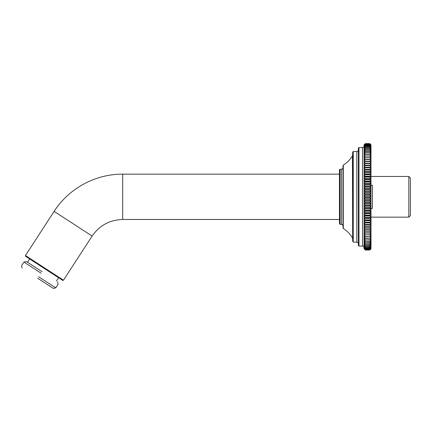 <?xml version="1.0" encoding="UTF-8"?>
<svg xmlns="http://www.w3.org/2000/svg" width="432" height="432" viewBox="0 0 432 432"><rect width="100%" height="100%" fill="white"/><g stroke="black" fill="none" stroke-linecap="round" stroke-linejoin="round"><path stroke-width="0.65" d="M370.991 185.279L372.465 185.279L372.465 208.348L370.991 208.348M370.991 176.477L408.823 176.477L408.823 217.15L410.4 215.573M408.823 176.477L410.4 178.054L410.4 215.573L410.4 178.054M370.991 217.15L408.823 217.15M62.656 280.373L63.472 280.201L92.129 236.072L54.119 211.388L25.461 255.517L63.472 280.201L25.461 255.517L25.634 256.333L62.656 280.373L25.634 256.333M54.119 211.388C68.758 188.449 95.488 173.939 122.699 174.15L339.46 174.15M92.129 236.072C99.533 225.412 109.723 219.877 122.699 219.472L339.46 219.472M37.708 278.267L53.293 288.392L37.708 278.267M38.669 276.782L55.744 287.869L38.669 276.782M41.035 273.148L23.96 262.062L41.035 273.148M42.001 271.658L26.417 261.538L42.001 271.658M365.272 250.015L364.095 248.832L365.272 249.982L369.808 249.982L370.991 248.832L369.808 250.015L365.272 250.015M365.272 249.971L364.095 248.729L365.272 249.826L369.808 249.826L370.991 248.729L369.808 249.971L365.272 249.982M365.272 249.799L364.095 248.508L365.272 249.539L369.808 249.539L370.991 248.508L369.808 249.799L365.272 249.826M365.272 249.502L364.095 248.157L365.272 249.124L369.808 249.124L370.991 248.157L369.808 249.502L365.272 249.539M365.272 249.075L364.095 247.687L365.272 248.584L369.808 248.584L370.991 247.687L369.808 249.075L365.272 249.124M365.272 248.524L364.095 247.093L365.272 247.919L369.808 247.919L370.991 247.093L369.808 248.524L365.272 248.584M365.272 247.844L364.095 246.375L365.272 247.136L369.808 247.136L370.991 246.375L369.808 247.844L365.272 247.919M365.272 247.045L364.095 245.538L365.272 246.224L369.808 246.224L370.991 245.538L369.808 247.045L365.272 247.136M365.272 246.127L364.095 244.588L365.272 245.198L369.808 245.198L370.991 244.588L369.808 246.127L365.272 246.224M365.272 245.084L364.095 243.518L365.272 244.053L369.808 244.053L370.991 243.518L369.808 245.084L365.272 245.198M365.272 243.929L364.095 242.341L365.272 242.795L369.808 242.795L370.991 242.341L369.808 243.929L365.272 244.053M365.272 242.66L364.095 241.051L365.272 241.429L369.808 241.429L370.991 241.051L369.808 242.66L365.272 242.795M365.272 241.277L364.095 239.652L365.272 239.954L370.991 239.652L369.808 241.277L365.272 241.429M365.272 239.792L364.095 238.151L370.991 238.151L369.808 239.792L365.272 239.954M365.272 238.199L364.095 236.552L370.991 236.552L369.808 238.199L365.272 238.372M365.272 236.509L364.095 234.857L370.991 234.857L369.808 236.509L365.272 236.693M365.272 234.727L364.095 233.069L370.991 233.069L369.808 234.727L365.272 234.916M364.856 144.029L364.095 144.79L364.095 233.069L370.991 233.069L370.991 231.196L369.808 232.848L365.272 232.848L364.095 231.196L370.991 231.196L370.991 229.241L369.808 230.882L365.272 230.882L364.095 229.241L370.991 229.241L370.991 227.205L369.808 228.836L365.272 228.836L364.095 227.205L370.991 227.205L370.991 225.099L369.808 226.714L365.272 226.714L364.095 225.099L370.991 225.099L370.991 222.923L369.808 224.521L365.272 224.521L364.095 222.923L370.991 222.923L370.991 220.682L369.808 222.259L365.272 222.259L364.095 220.682L370.991 220.682L370.991 218.387L369.808 219.937L365.272 219.937L364.095 218.387L370.991 218.387L370.991 216.038L369.808 217.555L365.272 217.555L364.095 216.038L370.991 216.038L370.991 213.64L369.808 215.125L365.272 215.125L364.095 213.64L370.991 213.64L370.991 211.205L369.808 212.652L365.272 212.652L364.095 211.205L370.991 211.205L370.991 208.737L369.808 210.141L365.272 210.141L364.095 208.737L370.991 208.737L370.991 206.237L369.808 207.598L365.272 207.598L364.095 206.237L370.991 206.237L370.991 203.715L369.808 205.027L365.272 205.027L364.095 203.715L370.991 203.715L370.991 201.177L369.808 202.441L365.272 202.441L364.095 201.177L370.991 201.177L370.991 198.628L369.808 199.838L365.272 199.838L364.095 198.628L370.991 198.628L370.991 196.074L369.808 197.224L365.272 197.224L364.095 196.074L370.991 196.074L370.991 193.525L369.808 194.616L365.272 194.616L364.095 193.525L370.991 193.525L370.991 190.976L369.808 192.008L365.272 192.008L364.095 190.976L370.991 190.976L370.991 188.449L369.808 189.416L365.272 189.416L364.095 188.449L370.991 188.449L370.991 185.938L369.808 186.84L365.272 186.84L364.095 185.938L370.991 185.938L370.991 183.46L369.808 184.286L365.272 184.286L364.095 183.46L370.991 183.46L370.991 181.008L369.808 181.764L365.272 181.764L364.095 181.008L370.991 181.008L370.991 178.594L369.808 179.28L365.272 179.28L364.095 178.594L370.991 178.594L370.991 176.224L369.808 176.834L365.272 176.834L364.095 176.224L370.991 176.224L370.991 173.907L369.808 174.442L365.272 174.442L364.095 173.907L370.991 173.907L370.991 171.639L369.808 172.098L365.272 172.098L364.095 171.639L370.991 171.639L370.991 169.436L369.808 169.814L365.272 169.814L364.095 169.436L370.991 169.436L370.991 167.297L369.808 167.6L364.095 167.297L370.991 167.297L370.991 165.235L364.095 165.235L370.991 165.235L370.991 163.242L364.095 163.242L370.991 163.242L370.991 161.33L364.095 161.33L370.991 161.33L370.991 159.511L364.095 159.511L365.272 157.853L369.808 157.853L370.991 159.511L370.991 157.777L364.095 157.777L365.272 156.125L369.808 156.125L370.991 157.777L370.991 156.136L364.095 156.136L365.272 154.489L369.808 154.489L370.991 156.136L370.991 154.591L364.095 154.591L365.272 152.96L369.808 152.96L370.991 154.591L370.991 153.149L369.808 152.804L365.272 152.804L364.095 153.149L365.272 151.535L369.808 151.535L370.991 153.149L370.991 151.816L369.808 151.394L365.272 151.394L364.095 151.816L365.272 150.217L369.808 150.217L370.991 151.816L370.991 150.59L369.808 150.088L365.272 150.088L364.095 150.59L365.272 149.013L369.808 149.013L370.991 150.59L370.991 149.472L369.808 148.894L365.272 148.894L364.095 149.472L365.272 147.928L369.808 147.928L370.991 149.472L370.991 148.473L369.808 147.82L365.272 147.82L364.095 148.473L365.272 146.956L369.808 146.956L370.991 148.473L370.991 147.587L369.808 146.858L365.272 146.858L364.095 147.587L365.272 146.102L369.808 146.102L370.991 147.587L370.991 146.821L369.808 146.021L365.272 146.021L364.095 146.821L365.272 145.373L369.808 145.373L370.991 146.821L370.991 146.178L369.808 145.303L365.272 145.303L364.095 146.178L365.272 144.769L369.808 144.769L370.991 146.178L370.991 145.649L369.808 144.715L365.272 144.715L364.095 145.649L365.272 144.288L369.808 144.288L370.991 145.649L369.808 144.245L365.272 144.245L364.095 145.249L365.272 143.937L369.808 143.937L370.991 145.249L369.808 143.905L365.272 143.905L364.095 144.974L365.272 143.71L369.808 143.71L370.991 144.974L369.808 143.694L365.272 143.694L364.095 144.823L365.272 143.613L369.808 143.613L370.991 144.823L370.224 144.029M364.095 231.196L370.991 231.196M364.095 229.241L370.991 229.241M364.095 227.205L370.991 227.205M364.095 225.099L365.272 224.753L369.808 224.753L370.991 225.099M364.095 222.923L365.272 222.496L369.808 222.496L370.991 222.923M364.095 220.682L365.272 220.18L369.808 220.18L370.991 220.682M364.095 218.387L365.272 217.804L369.808 217.804L370.991 218.387M364.095 216.038L365.272 215.384L369.808 215.384L370.991 216.038M364.095 213.64L365.272 212.911L369.808 212.911L370.991 213.64M364.095 211.205L365.272 210.406L369.808 210.406L370.991 211.205M364.095 208.737L365.272 207.868L369.808 207.868L370.991 208.737M364.095 206.237L365.272 205.297L369.808 205.297L370.991 206.237M364.095 203.715L365.272 202.711L369.808 202.711L370.991 203.715M364.095 201.177L365.272 200.108L369.808 200.108L370.991 201.177M364.095 198.628L365.272 197.5L369.808 197.5L370.991 198.628M364.095 196.074L365.272 194.886L369.808 194.886L370.991 196.074M364.095 193.525L365.272 192.283L369.808 192.283L370.991 193.525M364.095 190.976L365.272 189.686L369.808 189.686L370.991 190.976M364.095 188.449L365.272 187.11L369.808 187.11L370.991 188.449M364.095 185.938L365.272 184.55L369.808 184.55L370.991 185.938M364.095 183.46L365.272 182.029L369.808 182.029L370.991 183.46M364.095 181.008L365.272 179.539L369.808 179.539L370.991 181.008M364.095 178.594L365.272 177.088L369.808 177.088L370.991 178.594M364.095 176.224L365.272 174.69L369.808 174.69L370.991 176.224M364.095 173.907L365.272 172.341L369.808 172.341L370.991 173.907M364.095 171.639L365.272 170.051L369.808 170.051L370.991 171.639M364.095 169.436L365.272 167.827L369.808 167.827L370.991 169.436M364.095 167.297L365.272 165.672L369.808 165.672L370.991 167.297M364.095 165.235L365.272 163.593L369.808 163.593L370.991 165.235M364.095 163.242L365.272 161.595L369.808 161.595L370.991 163.242M364.095 161.33L365.272 159.678L369.808 159.678L370.991 161.33M370.229 144.034L369.808 143.608L365.272 143.608L364.851 144.034M365.272 187.11L365.272 186.84M365.272 189.686L365.272 189.416M365.272 192.283L365.272 192.008M365.272 194.886L365.272 194.616M365.272 197.5L365.272 197.224M365.272 200.108L365.272 199.838M365.272 202.711L365.272 202.441M365.272 205.297L365.272 205.027M365.272 207.868L365.272 207.598M364.095 233.069L364.095 248.832L364.856 249.599M369.808 186.84L369.808 187.11M369.808 189.416L369.808 189.686M369.808 192.008L369.808 192.283M369.808 194.616L369.808 194.886M369.808 197.224L369.808 197.5M369.808 199.838L369.808 200.108M369.808 202.441L369.808 202.711M369.808 205.027L369.808 205.297M369.808 207.598L369.808 207.868M370.224 249.599L370.991 248.837L370.991 233.069M339.46 223.457L340.054 224.402L340.054 169.225L339.46 169.819L339.46 223.457M358.376 244.852L358.376 245.484L358.97 246.078L358.97 147.55L358.376 148.138L358.376 244.852M352.663 240.964L353.252 242.136L353.252 151.492L352.663 152.08L352.663 240.964M343.008 227.605L343.289 228.512L343.289 165.116L343.008 165.618L343.008 227.605M122.699 174.15L122.699 219.472M340.054 169.225L341.431 169.225L341.431 224.402C342.198 224.316 342.722 224.84 343.008 225.979M358.97 147.55L362.518 147.55L362.518 246.078C363.134 245.857 363.663 246.38 364.095 247.655M353.252 151.492L356.8 151.492L356.8 242.136C357.566 242.05 358.09 242.573 358.376 243.713M343.289 165.116C347.08 162.745 350.131 159.646 352.442 155.812L352.663 238.621M22.124 268.148L21.6 265.696L23.96 262.062L26.417 261.538M53.293 288.392L55.744 287.869L58.104 284.234L57.586 281.777M56.457 281.048L58.606 277.744M27.54 262.267L29.684 258.962M340.054 224.402L341.431 224.402M358.97 246.078L362.518 246.078M353.252 242.136L356.8 242.136M341.431 169.225C342.198 169.312 342.722 168.788 343.008 167.648M362.518 147.55C363.28 147.636 363.809 147.107 364.095 145.973M356.8 151.492C357.566 151.578 358.09 151.049 358.376 149.915M352.442 155.812L352.663 155.002M343.289 228.512C347.08 230.882 350.131 233.982 352.442 237.816"/></g></svg>
